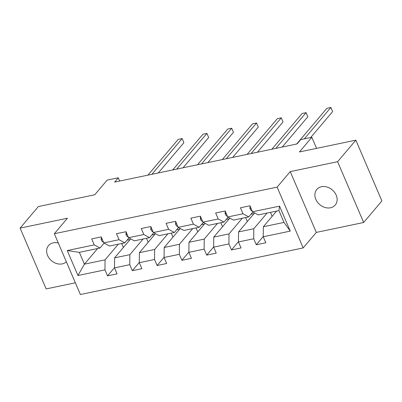 <?xml version="1.0" encoding="UTF-8"?>
<svg xmlns="http://www.w3.org/2000/svg" width="402" height="402" viewBox="0 0 402 402"><rect width="100%" height="100%" fill="white"/><g stroke="black" fill="none" stroke-linecap="round" stroke-linejoin="round"><path stroke-width="0.6" d="M321.499 186.739A12.065 9.658 -139.8 0 0 316.796 189.463A12.065 9.658 -139.8 0 0 317.469 202.196A12.065 9.658 -139.8 0 0 330.514 207.769A12.065 9.658 -139.8 0 0 335.213 205.045A12.065 9.658 -139.8 0 0 334.539 192.312A12.065 9.658 -139.8 0 0 321.499 186.739M58.305 243.014A12.065 9.658 -139.8 0 0 53.255 242.848A12.065 9.658 -139.8 0 0 48.552 245.572A12.065 9.658 -139.8 0 0 49.225 258.31A12.065 9.658 -139.8 0 0 62.265 263.883A12.065 9.658 -139.8 0 0 66.355 261.802M363.664 222.497L381.9 200.945L355.845 140.152L337.61 161.704L290.254 171.614L277.124 187.131L303.178 247.923L316.309 232.406L363.664 222.497L337.61 161.704M277.124 187.131L54.325 233.733L80.385 294.525L303.178 247.923M54.325 233.733L67.456 218.216L20.1 228.12L46.155 288.917L75.36 282.807M20.1 228.12L38.336 206.568L94.751 194.769L107.148 180.116L118.273 177.79L114.625 182.096L297.058 143.936L300.706 139.625L311.831 137.298L299.43 151.956L355.845 140.152M276.596 211.075L263.345 226.738L284.003 222.417L278.933 210.588L258.275 214.909L252.541 211.789L249.969 205.789L240.436 207.784L243.004 213.779L227.748 216.974L225.18 210.975L215.643 212.97L218.216 218.964L202.96 222.155L200.387 216.16L190.855 218.155L193.422 224.15L178.166 227.341L175.599 221.346L166.061 223.341L168.634 229.336L153.378 232.527L150.805 226.532L141.273 228.527L143.841 234.522L128.585 237.713L126.017 231.718L116.479 233.713L119.052 239.708L103.796 242.898L101.229 236.904L91.691 238.899L94.264 244.893L67.245 250.546L77.953 275.521L84.41 264.169L105.068 259.848L118.319 244.185M252.541 211.789L279.556 206.136L290.259 231.11L263.245 236.763L265.812 242.758L256.28 244.753L263.245 236.517M77.953 275.521L104.967 269.868L107.535 275.867L117.072 273.873L114.5 267.873L129.756 264.682L132.328 270.682L141.861 268.687L139.293 262.687L154.549 259.496L157.117 265.496L166.654 263.501L164.081 257.501L179.337 254.31L181.91 260.31L191.442 258.315L188.87 252.315L204.126 249.124L206.698 255.124L216.231 253.129L213.663 247.135L228.919 243.939L231.487 249.938L241.024 247.944L238.451 241.949L253.707 238.753L256.28 244.753M227.748 216.974L233.482 220.095L248.737 216.904L252.903 211.985M267.064 213.07L253.808 228.733L238.552 231.924L254.632 212.924M248.737 216.904L243.004 213.779M253.707 238.753L253.808 228.733M238.451 241.949L238.552 231.924M202.96 222.155L208.693 225.281L223.949 222.09L228.11 217.17M242.27 218.256L229.019 233.919L213.763 237.11L229.838 218.11M223.949 222.09L218.216 218.964M228.919 243.939L229.019 233.919M213.663 247.135L213.763 237.11M178.166 227.341L183.905 230.467L199.156 227.276L203.322 222.356M217.482 223.442L204.226 239.105L188.975 242.295L205.05 223.296M199.156 227.276L193.422 224.15M204.126 249.124L204.226 239.105M188.87 252.315L188.975 242.295M153.378 232.527L159.112 235.652L174.367 232.462L178.533 227.542M192.689 228.627L179.438 244.29L164.182 247.481L180.257 228.482M174.367 232.462L168.634 229.336M179.337 254.31L179.438 244.29M164.081 257.501L164.182 247.481M128.585 237.713L134.323 240.838L149.579 237.647L153.74 232.728M167.9 233.813L154.649 249.476L139.393 252.667L155.468 233.668M149.579 237.647L143.841 234.522M154.549 259.496L154.649 249.476M139.293 262.687L139.393 252.667M103.796 242.898L109.53 246.024L124.786 242.833L128.952 237.914M143.112 238.999L129.856 254.662L114.6 257.853L130.68 238.853M124.786 242.833L119.052 239.708M129.756 264.682L129.856 254.662M114.5 267.873L114.6 257.853M67.245 250.546L79.34 252.34L99.997 248.019L104.158 243.099M97.661 248.506L84.41 264.169L79.34 252.34M99.997 248.019L94.264 244.893M104.967 269.868L105.068 259.848M316.575 148.368L311.831 137.298M119.67 181.041L118.273 177.79M290.259 231.11L284.003 222.417M278.933 210.588L279.556 206.136M263.245 236.763L263.345 226.738M107.535 275.867L114.505 267.631M123.389 247.471L121.68 243.481M127.032 240.18L130.102 239.537M151.825 234.994L154.891 234.351M148.177 242.285L146.469 238.296M132.328 270.682L139.293 262.446M176.614 229.808L179.679 229.165M172.971 237.1L171.262 233.11M157.117 265.496L164.086 257.26M201.402 224.623L204.472 223.979M197.759 231.914L196.05 227.924M181.91 260.31L188.875 252.074M226.195 219.437L229.261 218.794M222.547 226.728L220.839 222.738M206.698 255.124L213.663 246.888M250.984 214.251L254.054 213.608M247.341 221.542L245.632 217.552M231.487 249.938L238.456 241.702M272.129 216.356L270.42 212.372M290.254 171.614L316.309 232.406M101.309 237.09L101.173 239.723A4.995 2.538 78.2 0 0 103.515 242.24M158.272 172.971L183.885 142.695L182.126 138.589L151.906 174.297M183.885 142.695L182.126 138.589L178.151 139.419L147.936 175.131M126.097 231.904L125.967 234.537A4.995 2.538 78.2 0 0 128.303 237.054M183.061 167.785L208.673 137.509L206.914 133.404L176.699 169.111M208.673 137.509L206.914 133.404L202.945 134.233L172.724 169.945M150.886 226.718L150.755 229.351A4.995 2.538 78.2 0 0 153.097 231.869M207.849 162.599L233.467 132.323L231.708 128.218L201.487 163.926M233.467 132.323L231.708 128.218L227.733 129.047L197.518 164.76M175.679 221.532L175.548 224.165A4.995 2.538 78.2 0 0 177.885 226.683M232.642 157.413L258.255 127.138L256.496 123.032L226.281 158.74M258.255 127.138L256.496 123.032L252.521 123.861L222.306 159.574M200.467 216.346L200.337 218.979A4.995 2.538 78.2 0 0 202.673 221.497M257.431 152.227L283.048 121.952L281.284 117.846L251.069 153.554M283.048 121.952L281.284 117.846L277.315 118.675L247.099 154.388M225.261 211.166L225.13 213.794A4.995 2.538 78.2 0 0 227.467 216.311M282.224 147.042L307.837 116.766L306.078 112.66L275.862 148.373M307.837 116.766L306.078 112.66L302.103 113.49L271.888 149.202M250.049 205.98L249.918 208.608A4.995 2.538 78.2 0 0 252.255 211.125M310.661 137.544L332.63 111.58L330.866 107.475L304.299 138.876M332.63 111.58L330.866 107.475L326.896 108.304L296.676 144.017M102.299 239.401L101.178 239.632M127.087 234.215L125.972 234.446M151.876 229.029L150.76 229.261M176.669 223.844L175.553 224.075M201.457 218.658L200.342 218.889M226.251 213.472L225.13 213.708M251.039 208.286L249.923 208.522"/></g></svg>
